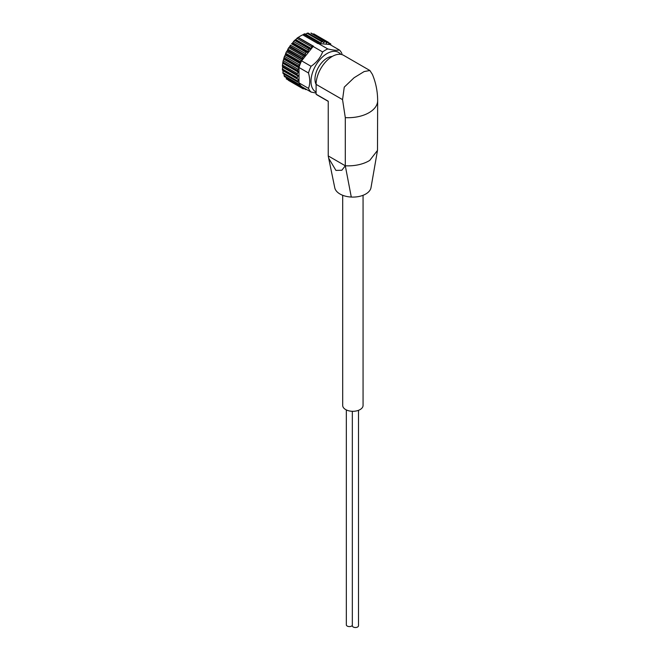 <?xml version="1.0" encoding="UTF-8"?>
<svg xmlns="http://www.w3.org/2000/svg" width="660" height="660" viewBox="0 0 660 660"><rect width="100%" height="100%" fill="white"/><g stroke="black" fill="none" stroke-linecap="round" stroke-linejoin="round"><path stroke-width="0.99" d="M334.768 187.754A18.224 10.527 0 0 0 334.777 187.803A18.224 10.527 0 0 0 351.285 197.051L345.296 165.784L345.296 117.629A29.568 17.069 0 0 0 377.652 100.642C377.619 91.443 375.87 82.69 372.388 74.365L369.872 70.496L343.612 55.333A22.787 13.15 120 0 0 326.057 61.438A22.787 13.15 120 0 0 316.107 84.365L316.107 94.215L328.243 101.219L328.243 155.933L328.243 101.219M345.296 165.784L328.234 155.933L328.68 158.227L335.94 170.42L341.855 170.247L345.296 165.784A29.568 17.069 0 0 0 368.503 161.131L369.757 160.396L377.495 150.406L377.652 100.642M369.872 70.496L364.122 71.569L354.065 77.756L344.264 87.128L342.548 99.627L345.296 117.629M316.107 94.215A29.568 17.069 120 0 0 317.435 95.131L328.111 101.293M316.107 92.053A22.787 13.15 -60 0 1 316.858 63.674A22.787 13.15 -60 0 1 340.758 54.359M316.107 93.06L311.075 92.053A25.459 14.701 -60 0 1 308.484 88.374C310.167 84.216 310.167 79.084 308.484 72.979A25.459 14.701 -60 0 1 311.075 66.297C316.61 62.485 320.455 57.692 322.616 51.942A25.459 14.701 -60 0 1 327.797 48.947C333.333 50.267 337.177 50.605 339.339 49.978A25.459 14.701 -60 0 1 341.929 53.666M339.339 49.978L329.868 44.509L318.318 43.477L327.797 48.947M311.075 92.053L301.595 86.584A25.459 14.701 -60 0 1 300.745 85.718A25.459 14.701 -60 0 1 300.127 84.925A25.459 14.701 -60 0 1 299.161 83.259A25.459 14.701 -60 0 1 299.005 82.896L308.484 88.374M308.484 72.979L299.005 67.51A25.459 14.701 -60 0 1 299.161 66.982A25.459 14.701 -60 0 1 300.118 64.201A25.459 14.701 -60 0 1 300.737 62.692A25.459 14.701 -60 0 1 301.595 60.827L311.075 66.297M322.616 51.942L313.137 46.464A25.459 14.701 -60 0 1 313.483 46.217L298.271 37.43A25.459 14.701 120 0 1 302.767 34.84L304.747 33.759L319.572 42.314A1.073 0.619 -60 0 1 319.654 42.38L320.389 43.172L321.923 41.819A1.073 0.619 -60 0 1 322.757 41.522A1.073 0.619 -60 0 1 322.913 41.687L323.491 42.768L325.025 41.687A1.073 0.619 -60 0 1 325.726 41.514A1.073 0.619 -60 0 1 325.933 41.811L326.312 43.156L327.805 42.364A1.073 0.619 -60 0 1 328.375 42.289A1.073 0.619 -60 0 1 328.597 42.743L328.771 44.327L330.182 43.832A1.073 0.619 -60 0 1 330.611 43.832A1.073 0.619 -60 0 1 330.825 44.443L330.759 45.028M302.767 34.84L317.98 43.618A25.459 14.701 -60 0 1 318.318 43.477M299.005 67.51L299.005 82.896M300.737 62.692L300.638 61.875A1.073 0.619 -60 0 1 301.282 60.522L302.478 59.631L287.174 50.795L288.849 47.545L287.851 49.178L302.866 57.593A1.073 0.619 -60 0 1 303.649 56.315L304.862 55.671L289.558 46.835L290.491 45.16L305.53 53.592A1.073 0.619 -60 0 1 306.438 52.412L307.618 52.049L292.314 43.213L294.64 40.367L298.271 37.43M313.137 46.464L301.595 60.827M307.618 52.049L308.542 49.987A1.073 0.619 -60 0 1 309.54 48.972L311.116 48.469L311.8 46.918A1.073 0.619 -60 0 1 312.848 46.084L313.483 46.217M304.862 55.671L305.53 53.592M302.478 59.631L302.866 57.593M299.161 66.982L298.922 66.281A1.073 0.619 -60 0 1 299.392 64.903L300.118 64.201M297.784 81.172L298.37 79.612L283.066 70.777L282.884 72.575L283.123 73.598L297.908 82.137A1.073 0.619 -60 0 1 297.784 81.172L282.884 72.575M299.005 82.252L298.072 82.186A1.073 0.619 -60 0 1 297.908 82.137M298.37 79.612L297.346 78.754A1.073 0.619 -60 0 1 297.297 78.73A1.073 0.619 -60 0 1 297.248 77.583L298.023 76.057L297.248 74.86A1.073 0.619 -60 0 1 297.346 73.582L298.279 72.146L297.775 70.661A1.073 0.619 -60 0 1 298.072 69.308L299.005 68.162M300.127 84.925L299.401 85.057A1.073 0.619 -60 0 1 299.112 85.016A1.073 0.619 -60 0 1 298.922 84.232L299.161 83.259M302.156 86.906L301.282 87.269A1.073 0.619 -60 0 1 300.861 87.26A1.073 0.619 -60 0 1 300.638 86.65L300.745 85.718M304.45 88.234L303.658 88.729A1.073 0.619 -60 0 1 303.097 88.803A1.073 0.619 -60 0 1 302.874 88.357L302.825 87.293M306.463 89.397L306.446 89.405A1.073 0.619 -60 0 1 305.737 89.578A1.073 0.619 -60 0 1 305.539 89.281L305.423 88.795M317.98 43.618L318.607 42.76A1.073 0.619 -60 0 1 319.572 42.314M351.285 197.051A18.224 10.527 0 0 0 371.019 187.572A18.224 10.527 0 0 0 371.06 187.275M363.066 195.294L363.066 405.421A10.189 5.882 180 0 1 352.877 411.304A10.189 5.882 180 0 1 342.697 405.421L342.697 195.294M316.107 84.381A17.152 9.9 -60 0 1 318.524 67.163A17.152 9.9 -60 0 1 332.227 56.455M311.8 46.918L296.909 38.313L297.957 37.488L312.848 46.084M309.54 48.972L294.64 40.367L295.35 40.054L310.654 48.881M294.673 40.334L293.527 41.506L308.542 49.987M306.438 52.412L291.538 43.816L292.314 43.213M303.649 56.315L288.758 47.71L289.558 46.835M301.282 60.522L286.473 51.711L285.664 53.419L287.174 50.795M300.589 63.046L285.491 54.334L285.739 53.278L300.638 61.875M285.491 54.334L283.99 57.758M299.079 67.262L283.998 58.55L284.023 57.676L284.501 56.298L299.392 64.903M298.361 71.544L283.058 62.708L282.884 62.056L284.023 57.676L298.922 66.281M298.072 69.308L283.198 60.596L282.876 62.073M298.023 75.496L282.348 66.231L282.884 62.056L297.775 70.661M297.248 74.86L282.356 66.264L282.439 65.059L297.346 73.582M282.719 66.668L282.414 70.026M297.256 78.697L282.455 70.15L282.356 68.978L297.248 77.583M299.112 85.016L284.377 76.51L283.998 73.846M286.39 78.664L300.638 86.65M327.805 42.364L313.698 34.139M325.025 41.687L311.033 33.206M320.81 43.024L305.506 34.188L308.005 33L322.757 41.522M352.333 411.296L352.333 625.738A3.086 1.782 0 0 0 353.24 627A3.086 1.782 0 0 0 356.598 627.388A3.086 1.782 0 0 0 358.504 625.738L358.504 410.33M346.327 409.926L346.327 624.814A3.086 1.782 0 0 0 347.226 626.068A3.086 1.782 0 0 0 352.333 625.375M318.607 42.76L303.715 34.163M311.116 48.469L295.812 39.633M308.047 51.554L292.743 42.718M305.25 55.11L289.946 46.274M302.8 59.029L287.496 50.193M300.333 63.665L285.244 54.953M299.005 67.939L283.825 59.169M298.279 72.146L282.975 63.31M298.023 76.057L282.719 67.221M299.005 82.508L298.501 82.219M298.922 84.232L284.031 75.628M302.874 88.357L301.067 87.318M305.539 89.281L304.103 88.456M330.182 43.832L328.606 42.925M326.601 43.123L326.18 42.883M323.846 42.677L323.235 42.331M321.923 41.819L307.024 33.223M319.465 42.273L304.763 33.784M342.548 99.627L316.107 84.365M328.68 158.219L334.777 187.803M377.495 150.414L371.011 187.58M297.297 78.73L282.439 70.15M300.861 87.26L286.168 78.779M303.097 88.803L288.412 80.322M305.737 89.578L303.955 88.547M330.611 43.832L328.589 42.669M328.375 42.289L313.69 33.817M325.726 41.514L311.025 33.025"/></g></svg>
